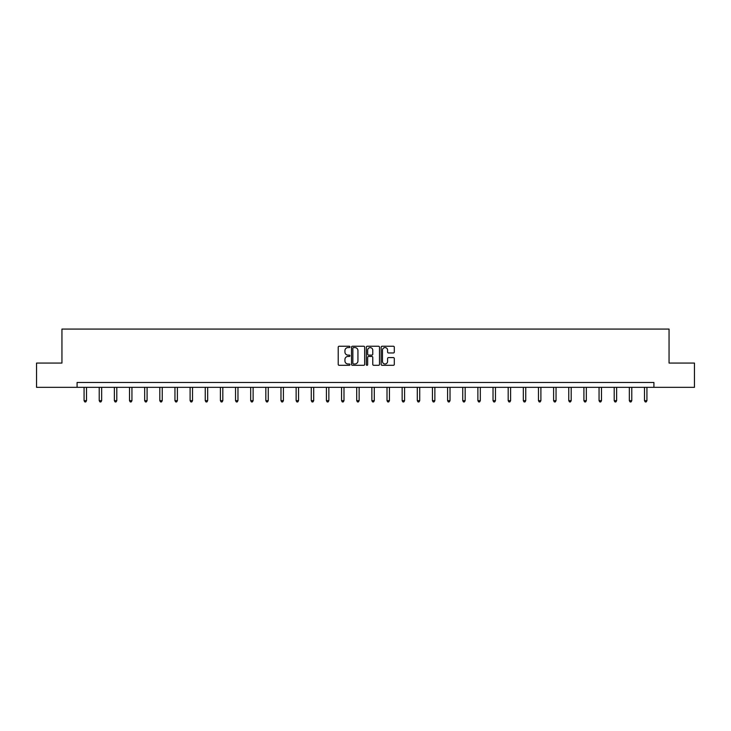<?xml version="1.0" encoding="UTF-8"?>
<svg xmlns="http://www.w3.org/2000/svg" width="731" height="731" viewBox="0 0 731 731"><rect width="100%" height="100%" fill="white"/><g stroke="black" fill="none" stroke-linecap="round" stroke-linejoin="round"><path stroke-width="1.1" d="M349.966 346.914A0.667 0.667 0 0 0 349.299 346.247L339.175 346.247A0.95 0.95 0 0 0 338.215 347.207L338.215 364.358A0.95 0.95 0 0 0 339.175 365.308L349.299 365.308A0.667 0.667 0 0 0 349.966 364.641A0.667 0.667 0 0 0 349.299 363.974L347.993 363.974A3.052 3.052 0 0 1 344.941 360.931L344.941 359.497A3.052 3.052 0 0 1 347.993 356.445L349.299 356.445A0.667 0.667 0 0 0 349.966 355.778A0.667 0.667 0 0 0 349.299 355.111L347.993 355.111A3.052 3.052 0 0 1 344.941 352.068L344.941 350.633A3.052 3.052 0 0 1 347.993 347.581L349.299 347.581A0.667 0.667 0 0 0 349.966 346.914M393.351 352.972A0.95 0.95 0 0 0 394.301 352.013L394.301 347.207A0.95 0.95 0 0 0 393.351 346.247L382.103 346.247A0.95 0.95 0 0 0 381.153 347.207L381.153 364.358A0.95 0.95 0 0 0 382.103 365.308L393.351 365.308A0.95 0.95 0 0 0 394.301 364.358L394.301 358.546A0.95 0.95 0 0 0 393.351 357.596L388.536 357.596A0.95 0.95 0 0 0 387.585 358.546L387.585 361.425A2.549 2.549 0 0 1 385.036 363.974A2.549 2.549 0 0 1 382.487 361.425L382.487 350.131A2.549 2.549 0 0 1 385.036 347.581A2.549 2.549 0 0 1 387.585 350.131L387.585 352.013A0.95 0.95 0 0 0 388.536 352.972L393.351 352.972M77.084 387.339L36.55 387.339L36.55 363.06L61.943 363.06L61.943 329.078L669.057 329.078L669.057 363.06L694.45 363.06L694.45 387.339L653.916 387.339L653.916 382.477L77.084 382.477L77.084 387.339L653.916 387.339M364.668 347.207A0.95 0.95 0 0 0 363.709 346.247L352.47 346.247A0.95 0.95 0 0 0 351.51 347.207L351.51 364.358A0.95 0.95 0 0 0 352.47 365.308L363.709 365.308A0.95 0.95 0 0 0 364.668 364.358L364.668 347.207M367.291 346.247L378.53 346.247A0.95 0.95 0 0 1 379.49 347.207L379.49 364.358A0.95 0.95 0 0 1 378.53 365.308L373.724 365.308A0.95 0.95 0 0 1 372.764 364.358L372.764 357.404A0.95 0.95 0 0 0 371.814 356.445L368.625 356.445A0.95 0.95 0 0 0 367.666 357.404L367.666 364.641A0.667 0.667 0 0 1 366.999 365.308A0.667 0.667 0 0 1 366.332 364.641L366.332 347.207A0.95 0.95 0 0 1 367.291 346.247M353.512 347.581A0.667 0.667 0 0 0 352.845 348.248L352.845 363.307A0.667 0.667 0 0 0 353.512 363.974L354.9 363.974A3.052 3.052 0 0 0 357.943 360.931L357.943 350.633A3.052 3.052 0 0 0 354.9 347.581L353.512 347.581M372.764 350.186A2.549 2.549 0 0 0 370.215 347.636A2.549 2.549 0 0 0 367.666 350.186L367.666 354.16A0.95 0.95 0 0 0 368.625 355.111L371.814 355.111A0.95 0.95 0 0 0 372.764 354.16L372.764 350.186M84.074 387.339L84.074 400.661L86.505 400.661L86.505 387.339M86.505 400.661L85.774 401.922L84.805 401.922L84.074 400.661M99.224 387.339L99.224 400.661L101.655 400.661L101.655 387.339M101.655 400.661L100.924 401.922L99.955 401.922L99.224 400.661M114.374 387.339L114.374 400.661L116.796 400.661L116.796 387.339M116.796 400.661L116.065 401.922L115.096 401.922L114.374 400.661M129.515 387.339L129.515 400.661L131.946 400.661L131.946 387.339M131.946 400.661L131.214 401.922L130.246 401.922L129.515 400.661M144.665 387.339L144.665 400.661L147.086 400.661L147.086 387.339M147.086 400.661L146.364 401.922L145.387 401.922L144.665 400.661M159.806 387.339L159.806 400.661L162.236 400.661L162.236 387.339M162.236 400.661L161.505 401.922L160.537 401.922L159.806 400.661M174.956 387.339L174.956 400.661L177.386 400.661L177.386 387.339M177.386 400.661L176.655 401.922L175.687 401.922L174.956 400.661M190.106 387.339L190.106 400.661L192.527 400.661L192.527 387.339M192.527 400.661L191.805 401.922L190.828 401.922L190.106 400.661M205.247 387.339L205.247 400.661L207.677 400.661L207.677 387.339M207.677 400.661L206.946 401.922L205.978 401.922L205.247 400.661M220.396 387.339L220.396 400.661L222.818 400.661L222.818 387.339M222.818 400.661L222.096 401.922L221.127 401.922L220.396 400.661M235.537 387.339L235.537 400.661L237.968 400.661L237.968 387.339M237.968 400.661L237.237 401.922L236.268 401.922L235.537 400.661M250.687 387.339L250.687 400.661L253.118 400.661L253.118 387.339M253.118 400.661L252.387 401.922L251.418 401.922L250.687 400.661M265.837 387.339L265.837 400.661L268.259 400.661L268.259 387.339M268.259 400.661L267.537 401.922L266.559 401.922L265.837 400.661M280.978 387.339L280.978 400.661L283.409 400.661L283.409 387.339M283.409 400.661L282.678 401.922L281.709 401.922L280.978 400.661M296.128 387.339L296.128 400.661L298.559 400.661L298.559 387.339M298.559 400.661L297.828 401.922L296.859 401.922L296.128 400.661M311.278 387.339L311.278 400.661L313.7 400.661L313.7 387.339M313.7 400.661L312.969 401.922L312 401.922L311.278 400.661M326.419 387.339L326.419 400.661L328.849 400.661L328.849 387.339M328.849 400.661L328.118 401.922L327.15 401.922L326.419 400.661M341.569 387.339L341.569 400.661L343.99 400.661L343.99 387.339M343.99 400.661L343.268 401.922L342.291 401.922L341.569 400.661M356.71 387.339L356.71 400.661L359.14 400.661L359.14 387.339M359.14 400.661L358.409 401.922L357.441 401.922L356.71 400.661M371.86 387.339L371.86 400.661L374.29 400.661L374.29 387.339M374.29 400.661L373.559 401.922L372.591 401.922L371.86 400.661M387.01 387.339L387.01 400.661L389.431 400.661L389.431 387.339M389.431 400.661L388.709 401.922L387.732 401.922L387.01 400.661M402.151 387.339L402.151 400.661L404.581 400.661L404.581 387.339M404.581 400.661L403.85 401.922L402.882 401.922L402.151 400.661M417.3 387.339L417.3 400.661L419.722 400.661L419.722 387.339M419.722 400.661L419 401.922L418.031 401.922L417.3 400.661M432.441 387.339L432.441 400.661L434.872 400.661L434.872 387.339M434.872 400.661L434.141 401.922L433.172 401.922L432.441 400.661M447.591 387.339L447.591 400.661L450.022 400.661L450.022 387.339M450.022 400.661L449.291 401.922L448.322 401.922L447.591 400.661M462.741 387.339L462.741 400.661L465.163 400.661L465.163 387.339M465.163 400.661L464.441 401.922L463.463 401.922L462.741 400.661M477.882 387.339L477.882 400.661L480.313 400.661L480.313 387.339M480.313 400.661L479.582 401.922L478.613 401.922L477.882 400.661M493.032 387.339L493.032 400.661L495.463 400.661L495.463 387.339M495.463 400.661L494.732 401.922L493.763 401.922L493.032 400.661M508.182 387.339L508.182 400.661L510.603 400.661L510.603 387.339M510.603 400.661L509.872 401.922L508.904 401.922L508.182 400.661M523.323 387.339L523.323 400.661L525.753 400.661L525.753 387.339M525.753 400.661L525.022 401.922L524.054 401.922L523.323 400.661M538.473 387.339L538.473 400.661L540.894 400.661L540.894 387.339M540.894 400.661L540.172 401.922L539.195 401.922L538.473 400.661M553.614 387.339L553.614 400.661L556.044 400.661L556.044 387.339M556.044 400.661L555.313 401.922L554.345 401.922L553.614 400.661M568.764 387.339L568.764 400.661L571.194 400.661L571.194 387.339M571.194 400.661L570.463 401.922L569.495 401.922L568.764 400.661M583.914 387.339L583.914 400.661L586.335 400.661L586.335 387.339M586.335 400.661L585.613 401.922L584.636 401.922L583.914 400.661M599.054 387.339L599.054 400.661L601.485 400.661L601.485 387.339M601.485 400.661L600.754 401.922L599.785 401.922L599.054 400.661M614.204 387.339L614.204 400.661L616.626 400.661L616.626 387.339M616.626 400.661L615.904 401.922L614.935 401.922L614.204 400.661M629.345 387.339L629.345 400.661L631.776 400.661L631.776 387.339M631.776 400.661L631.045 401.922L630.076 401.922L629.345 400.661M644.495 387.339L644.495 400.661L646.926 400.661L646.926 387.339M646.926 400.661L646.195 401.922L645.226 401.922L644.495 400.661"/></g></svg>
